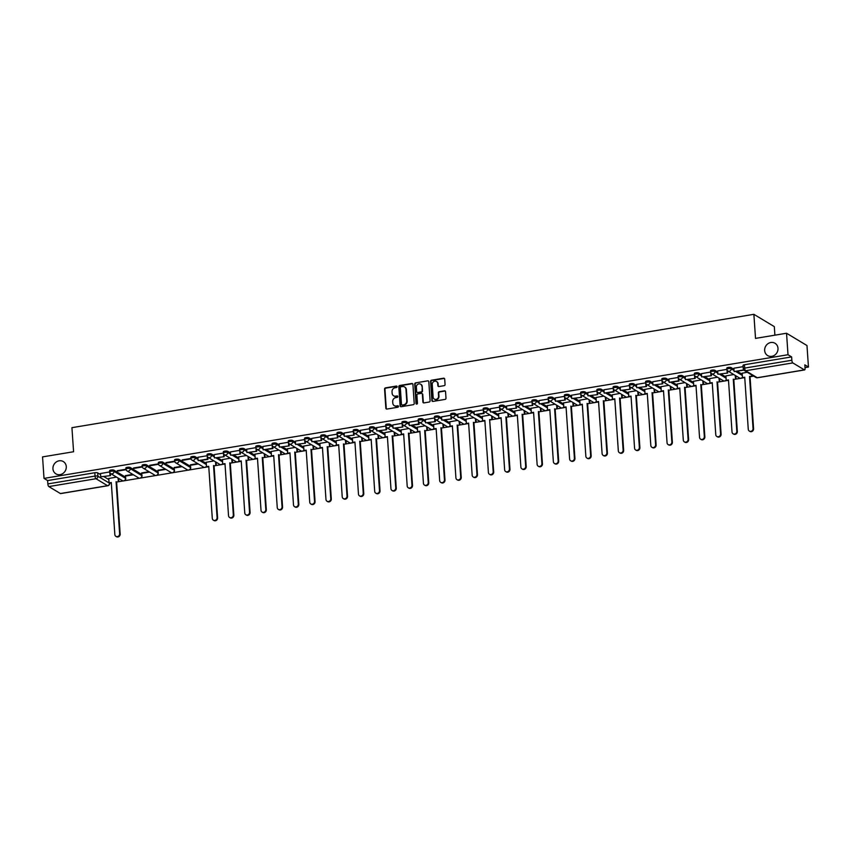 <?xml version="1.0" encoding="UTF-8"?>
<svg xmlns="http://www.w3.org/2000/svg" width="851" height="851" viewBox="0 0 851 851"><rect width="100%" height="100%" fill="white"/><g stroke="black" fill="none" stroke-linecap="round" stroke-linejoin="round"><path stroke-width="1.28" d="M397.13 386.684A0.766 0.702 -58.9 0 0 396.364 386.067L385.503 387.865A1.096 1 -58.9 0 0 384.556 389.098L385.854 408.172A1.096 1 -58.9 0 0 386.95 409.065L397.811 407.257A0.766 0.702 -58.9 0 0 398.151 405.863A0.766 0.702 -58.9 0 0 397.704 405.778L396.3 406.012A3.521 3.181 -58.9 0 1 392.8 403.161L392.694 401.576A3.521 3.181 -58.9 0 1 395.736 397.64L397.14 397.406A0.766 0.702 -58.9 0 0 397.481 396.002A0.766 0.702 -58.9 0 0 397.034 395.917L395.63 396.151A3.521 3.181 -58.9 0 1 392.13 393.3L392.024 391.715A3.521 3.181 -58.9 0 1 395.055 387.779L396.46 387.545A0.766 0.702 -58.9 0 0 397.13 386.684M396.991 386.311A0.766 0.702 -58.9 0 0 396.768 386.311L385.918 388.109A1.096 1 -58.9 0 0 384.96 389.343L386.269 408.416A1.096 1 -58.9 0 0 386.535 409.044M398.332 406.023A0.766 0.702 -58.9 0 0 398.119 406.023L396.3 406.012M397.662 396.162A0.766 0.702 -58.9 0 0 397.449 396.162L395.63 396.151M764.666 350.527A7.17 6.489 -58.9 0 0 767.623 355.558A7.17 6.489 -58.9 0 0 774.687 355.133A7.17 6.489 -58.9 0 0 777.995 348.314A7.17 6.489 -58.9 0 0 775.027 343.272A7.17 6.489 -58.9 0 0 767.964 343.698A7.17 6.489 -58.9 0 0 764.666 350.527M52.943 468.827A7.17 6.489 -58.9 0 0 55.911 473.858A7.17 6.489 -58.9 0 0 62.963 473.433A7.17 6.489 -58.9 0 0 66.272 466.603A7.17 6.489 -58.9 0 0 63.314 461.572A7.17 6.489 -58.9 0 0 56.251 461.997A7.17 6.489 -58.9 0 0 52.943 468.827M444.116 385.684A1.096 1 -58.9 0 0 445.062 384.45L444.701 379.099A1.096 1 -58.9 0 0 443.605 378.206L431.542 380.216A1.096 1 -58.9 0 0 430.595 381.439L431.893 400.523A1.096 1 -58.9 0 0 432.989 401.417L445.052 399.406A1.096 1 -58.9 0 0 445.998 398.183L445.552 391.715A1.096 1 -58.9 0 0 444.467 390.822L439.297 391.683A1.096 1 -58.9 0 0 438.35 392.907L438.573 396.119A2.947 2.659 -58.9 0 1 434.318 399.087A2.947 2.659 -58.9 0 1 433.106 397.023L432.244 384.471A2.947 2.659 -58.9 0 1 436.499 381.493A2.947 2.659 -58.9 0 1 437.712 383.556L437.861 385.652A1.096 1 -58.9 0 0 438.946 386.545L444.116 385.684M44.018 478.39L42.55 456.902L73.58 451.743L71.931 427.67L753.88 314.317L755.518 338.39L786.547 333.241L788.005 354.729L44.018 478.39L47.635 480.57L47.858 483.911L95.025 476.071A2.245 0.585 -3.9 0 1 97.929 476.22L109.492 483.187A2.245 0.585 -3.9 0 1 109.651 483.389L111.321 482.911L109.056 482.879L108.747 478.39M412.916 384.386A1.096 1 -58.9 0 0 411.82 383.493L399.757 385.492A1.096 1 -58.9 0 0 398.811 386.726L400.108 405.81A1.096 1 -58.9 0 0 401.204 406.693L413.267 404.693A1.096 1 -58.9 0 0 414.214 403.459L412.916 384.386M415.65 382.854L427.713 380.854A1.096 1 -58.9 0 1 428.808 381.737L430.106 400.821A1.096 1 -58.9 0 1 429.159 402.044L424 402.906A1.096 1 -58.9 0 1 422.904 402.012L422.373 394.279A1.096 1 -58.9 0 0 421.277 393.385L417.852 393.96A1.096 1 -58.9 0 0 416.905 395.194L417.458 403.246A0.766 0.702 -58.9 0 1 416.341 404.023A0.766 0.702 -58.9 0 1 416.022 403.48L414.703 384.088A1.096 1 -58.9 0 1 415.65 382.854L427.713 380.854M786.547 333.241L806.982 345.549L808.45 367.036L805.025 367.611M118.619 478.358L118.853 481.666L116.608 482.028L123.342 480.911M124.384 480.741L139.585 478.219M140.628 478.039L155.829 475.518M156.871 475.347L172.062 472.816M173.115 472.645L188.305 470.114M189.347 469.943L204.548 467.412M205.591 467.242L208.772 466.72L206.506 466.688L206.197 462.189M216.069 462.157L216.303 465.465L214.058 465.837L220.792 464.72M221.834 464.54L225.004 464.018L222.739 463.986L222.441 459.497M232.312 459.455L232.536 462.763L230.302 463.135L237.035 462.019M238.078 461.848L241.248 461.316L238.982 461.285L238.684 456.796M248.556 456.753L248.779 460.061L246.545 460.434L253.279 459.317M254.321 459.146L257.491 458.615L255.226 458.583L254.917 454.094M264.799 454.062L265.023 457.359L262.789 457.732L269.512 456.615M270.565 456.444L273.735 455.913L271.469 455.881L271.161 451.392M281.043 451.36L281.266 454.668L279.032 455.04L285.755 453.923M286.798 453.743L289.978 453.221L287.712 453.189L287.404 448.7M297.286 448.658L297.51 451.966L295.265 452.338L301.999 451.221M303.041 451.041L306.222 450.519L303.956 450.487L303.647 445.998M313.519 445.956L313.753 449.264L311.509 449.636L318.242 448.52M319.285 448.349L322.455 447.817L320.189 447.786L319.891 443.297M329.762 443.265L329.986 446.562L327.752 446.935L334.486 445.818M335.528 445.647L338.698 445.116L336.432 445.084L336.134 440.595M346.006 440.563L346.229 443.871L343.995 444.243L350.729 443.116M351.771 442.945L354.941 442.424L352.676 442.382L352.367 437.893M362.249 437.861L362.473 441.169L360.239 441.541L366.962 440.424M368.015 440.244L371.185 439.722L368.919 439.69L368.611 435.201M378.493 435.159L378.716 438.467L376.482 438.839L383.205 437.722M384.248 437.552L387.428 437.02L385.163 436.988L384.854 432.499M394.736 432.457L394.96 435.765L392.715 436.137L399.449 435.021M400.491 434.85L403.672 434.318L401.406 434.287L401.098 429.798M410.969 429.766L411.203 433.063L408.959 433.436L415.692 432.319M416.735 432.148L419.905 431.617L417.639 431.585L417.341 427.096M427.213 427.064L427.436 430.372L425.202 430.744L431.936 429.627M432.978 429.447L436.148 428.925L433.882 428.893L433.584 424.404M443.456 424.362L443.679 427.67L441.446 428.042L448.179 426.925M449.222 426.745L452.392 426.223L450.126 426.191L449.817 421.702M459.7 421.66L459.923 424.968L457.689 425.34L464.412 424.224M465.465 424.053L468.635 423.521L466.369 423.49L466.061 419M475.943 418.969L476.166 422.266L473.933 422.639L480.655 421.522M481.698 421.351L484.879 420.82L482.613 420.788L482.304 416.299M490.165 419.947L496.899 418.82M497.941 418.649L501.122 418.118L498.856 418.086L498.548 413.597M508.419 413.565L508.653 416.873L506.409 417.245L513.142 416.128M514.185 415.948L517.355 415.426L515.089 415.394L514.791 410.905M524.663 410.863L524.886 414.171L522.652 414.543L529.386 413.426M530.428 413.246L533.598 412.724L531.332 412.692L531.035 408.203M540.906 408.161L541.13 411.469L538.896 411.841L545.629 410.725M546.672 410.554L549.842 410.022L547.576 409.991L547.267 405.501M557.15 405.47L557.373 408.767L555.139 409.14L561.862 408.023M562.915 407.852L566.085 407.321L563.819 407.289L563.511 402.8M573.393 402.768L573.617 406.076L571.383 406.448L578.106 405.321M579.148 405.15L582.329 404.629L580.063 404.597L579.754 400.098M589.637 400.066L589.86 403.374L587.615 403.746L594.349 402.629M595.392 402.449L598.572 401.927L596.306 401.895L595.998 397.406M605.869 397.364L606.103 400.672L603.859 401.044L610.592 399.927M611.635 399.757L614.805 399.225L612.539 399.193L612.241 394.704M622.113 394.662L622.336 397.97L620.102 398.342L626.836 397.226M627.878 397.055L631.048 396.523L628.783 396.492L628.485 392.003M638.356 391.971L638.58 395.268L636.346 395.641L643.079 394.524M644.122 394.353L647.292 393.822L645.026 393.79L644.718 389.301M654.6 389.269L654.823 392.577L652.589 392.949L659.312 391.832M660.365 391.651L663.535 391.13L661.27 391.098L660.961 386.609M670.843 386.567L671.067 389.875L668.833 390.247L675.556 389.13M676.598 388.95L679.779 388.428L677.513 388.396L677.205 383.907M687.087 383.865L687.31 387.173L685.066 387.545L691.799 386.428M692.842 386.258L696.022 385.726L693.756 385.694L693.448 381.205M703.32 381.174L703.554 384.471L701.309 384.843L708.043 383.727M709.085 383.556L712.255 383.024L709.989 382.993L709.691 378.504M719.563 378.472L719.786 381.78L717.553 382.152L724.286 381.025M725.329 380.854L728.499 380.333L726.233 380.291L725.935 375.802M735.807 375.77L736.03 379.078L733.796 379.45L740.53 378.333M741.572 378.152L744.742 377.631L742.476 377.599L742.168 373.11M752.199 375.227L752.273 376.376L749.508 376.429L753.709 376.142M774.899 335.177L774.314 326.635L753.88 314.317M788.005 354.729L791.632 356.909L791.856 360.25A2.245 0.755 80.6 0 0 792.824 362.909L804.386 369.877A2.245 0.755 80.6 0 0 804.61 369.93A2.245 0.755 80.6 0 0 805.057 368.206L804.833 364.856L808.45 367.036M47.635 480.57L94.801 472.73A2.245 0.585 -3.9 0 1 97.695 472.879L100.567 474.603M104.024 476.688L108.822 479.581M60.804 493.474A2.245 0.755 -99.4 0 1 60.612 493.591A2.245 0.755 -99.4 0 1 60.4 493.537L48.826 486.57A2.245 0.755 -99.4 0 1 47.858 483.911M125.948 469.252L117.268 470.688M132.777 474.401L125.437 475.613M142.191 466.55L133.501 467.997M149.021 471.699L141.681 472.922M158.435 463.848L149.744 465.295M165.264 468.997L157.924 470.22M174.678 461.146L165.988 462.593M181.497 466.295L174.168 467.518M190.911 458.444L182.231 459.891M197.74 463.604L190.401 464.816M207.155 455.753L197.889 457.285L198.166 460.625L207.431 459.093L207.24 456.147M213.984 460.902L206.208 462.295M223.398 453.051L214.186 454.625M230.227 458.2L222.441 459.593M239.642 450.349L230.43 451.924M246.471 455.498L238.684 456.902M255.885 447.647L246.673 449.222M262.714 452.796L254.928 454.2M272.129 444.956L262.853 446.488L263.14 449.828L272.405 448.286L272.203 445.339M278.947 450.105L271.171 451.498M288.361 442.254L279.149 443.828M295.191 447.403L287.415 448.796M304.605 439.552L295.393 441.126M311.434 444.701L303.658 446.105M320.848 436.85L311.636 438.425M327.678 441.999L319.891 443.403M337.092 434.148L327.88 435.723M343.921 439.307L336.134 440.701M353.335 431.457L344.123 433.031M360.164 436.606L352.378 437.999M369.579 428.755L360.367 430.329M376.397 433.904L368.621 435.297M385.811 426.053L376.599 427.627M392.641 431.202L384.865 432.606M402.055 423.351L392.843 424.926M408.884 428.5L401.108 429.904M418.298 420.649L409.033 422.192L409.31 425.532L418.575 423.989L418.373 421.043M425.128 425.808L417.341 427.202M434.542 417.958L425.33 419.532M441.371 423.107L433.584 424.5M450.785 415.256L441.573 416.83M457.615 420.405L449.828 421.809M467.029 412.554L457.817 414.129M473.847 417.703L466.071 419.107M483.262 409.852L473.996 411.395L474.284 414.735L483.549 413.192L483.347 410.246M490.091 415.001L482.315 416.405M499.505 407.161L490.293 408.725M506.334 412.31L498.558 413.703M515.749 404.459L506.536 406.033M522.578 409.608L514.791 411.001M531.992 401.757L522.78 403.331M538.821 406.906L531.035 408.31M548.235 399.055L538.97 400.598L539.247 403.938L548.512 402.395L548.31 399.449M555.065 404.204L547.278 405.608M564.479 396.353L555.267 397.928M571.298 401.512L563.522 402.906M580.712 393.662L571.5 395.236M587.541 398.811L579.765 400.204M596.955 390.96L587.743 392.534M603.784 396.109L596.008 397.502M613.199 388.258L603.933 389.801L604.21 393.141L613.475 391.598L613.273 388.652M620.028 393.407L612.241 394.811M629.442 385.556L620.23 387.131M636.271 390.705L628.485 392.109M645.686 382.865L636.474 384.429M652.515 388.013L644.728 389.407M661.929 380.163L652.717 381.737M668.748 385.312L660.972 386.705M678.162 377.461L668.897 379.003L669.184 382.344L678.449 380.801L678.247 377.855M684.991 382.61L677.215 384.014M694.405 374.759L685.193 376.333M701.235 379.908L693.459 381.312M710.649 372.057L701.437 373.632M717.478 377.216L709.691 378.61M726.892 369.366L717.68 370.94M733.722 374.514L725.935 375.908M743.136 366.664L733.87 368.206L734.147 371.536L743.412 370.004L743.359 369.217M747.263 372.259L742.178 373.206M727.041 369.472A2.245 0.585 -3.9 0 1 726.882 369.281L726.807 368.089A2.245 0.585 176.1 0 1 728.605 367.387A2.245 0.585 176.1 0 1 731.126 367.589L733.998 369.323M737.445 371.398L742.253 374.291M710.798 372.174A2.245 0.585 -3.9 0 1 710.638 371.972L710.564 370.791A2.245 0.585 176.1 0 1 712.361 370.089A2.245 0.585 176.1 0 1 714.883 370.291L717.755 372.025M721.201 374.1L726.009 376.993M694.554 374.865A2.245 0.585 -3.9 0 1 694.405 374.674L694.32 373.483A2.245 0.585 176.1 0 1 696.118 372.791A2.245 0.585 176.1 0 1 698.639 372.993L701.511 374.717M704.968 376.802L709.766 379.695M678.311 377.567A2.245 0.585 -3.9 0 1 678.162 377.376L678.077 376.185A2.245 0.585 176.1 0 1 679.875 375.493A2.245 0.585 176.1 0 1 682.396 375.685L685.268 377.418M688.725 379.503L693.522 382.397M662.067 380.269A2.245 0.585 -3.9 0 1 661.918 380.078L661.833 378.886A2.245 0.585 176.1 0 1 663.642 378.184A2.245 0.585 176.1 0 1 666.152 378.387L669.024 380.12M672.481 382.195L677.29 385.099M645.835 382.971A2.245 0.585 -3.9 0 1 645.675 382.78L645.59 381.588A2.245 0.585 176.1 0 1 647.398 380.886A2.245 0.585 176.1 0 1 649.909 381.088L652.781 382.822M656.238 384.897L661.046 387.79M629.591 385.663A2.245 0.585 -3.9 0 1 629.432 385.471L629.357 384.29A2.245 0.585 176.1 0 1 631.155 383.588A2.245 0.585 176.1 0 1 633.676 383.79L636.548 385.514M639.995 387.599L644.803 390.492M613.348 388.364A2.245 0.585 -3.9 0 1 613.188 388.173L613.114 386.982A2.245 0.585 176.1 0 1 614.911 386.29A2.245 0.585 176.1 0 1 617.432 386.492L620.305 388.216M623.751 390.301L628.559 393.194M597.104 391.066A2.245 0.585 -3.9 0 1 596.955 390.875L596.87 389.684A2.245 0.585 176.1 0 1 598.668 388.992A2.245 0.585 176.1 0 1 601.189 389.184L604.061 390.917M607.518 393.002L612.316 395.896M580.861 393.768A2.245 0.585 -3.9 0 1 580.712 393.577L580.627 392.385A2.245 0.585 176.1 0 1 582.424 391.683A2.245 0.585 176.1 0 1 584.945 391.885L587.818 393.619M591.275 395.694L596.072 398.587M564.617 396.47A2.245 0.585 -3.9 0 1 564.468 396.268L564.383 395.087A2.245 0.585 176.1 0 1 566.192 394.385A2.245 0.585 176.1 0 1 568.702 394.587L571.574 396.321M575.031 398.396L579.839 401.289M548.384 399.162A2.245 0.585 -3.9 0 1 548.225 398.97L548.14 397.789A2.245 0.585 176.1 0 1 549.948 397.087A2.245 0.585 176.1 0 1 552.459 397.289L555.331 399.013M558.788 401.098L563.596 403.991M532.141 401.863A2.245 0.585 -3.9 0 1 531.981 401.672L531.907 400.481A2.245 0.585 176.1 0 1 533.705 399.789A2.245 0.585 176.1 0 1 536.226 399.981L539.098 401.715M542.544 403.8L547.353 406.693M515.897 404.565A2.245 0.585 -3.9 0 1 515.738 404.374L515.663 403.183A2.245 0.585 176.1 0 1 517.461 402.48A2.245 0.585 176.1 0 1 519.982 402.683L522.854 404.416M526.301 406.491L531.109 409.395M499.654 407.267A2.245 0.585 -3.9 0 1 499.505 407.076L499.42 405.884A2.245 0.585 176.1 0 1 501.218 405.182A2.245 0.585 176.1 0 1 503.739 405.384L506.611 407.118M510.068 409.193L514.866 412.086M483.411 409.969A2.245 0.585 -3.9 0 1 483.262 409.767L483.177 408.586A2.245 0.585 176.1 0 1 484.974 407.884A2.245 0.585 176.1 0 1 487.495 408.086L490.367 409.81M493.825 411.895L498.622 414.788M467.167 412.661A2.245 0.585 -3.9 0 1 467.018 412.469L466.933 411.278A2.245 0.585 176.1 0 1 468.741 410.586A2.245 0.585 176.1 0 1 471.252 410.788L474.124 412.512M477.581 414.597L482.389 417.49M450.934 415.362A2.245 0.585 -3.9 0 1 450.775 415.171L450.69 413.98A2.245 0.585 176.1 0 1 452.498 413.288A2.245 0.585 176.1 0 1 455.008 413.48L457.881 415.214M461.338 417.298L466.146 420.192M434.691 418.064A2.245 0.585 -3.9 0 1 434.531 417.873L434.457 416.682A2.245 0.585 176.1 0 1 436.255 415.979A2.245 0.585 176.1 0 1 438.776 416.182L441.648 417.915M445.094 419.99L449.902 422.894M418.447 420.766A2.245 0.585 -3.9 0 1 418.288 420.564L418.213 419.383A2.245 0.585 176.1 0 1 420.011 418.681A2.245 0.585 176.1 0 1 422.532 418.883L425.404 420.617M428.851 422.692L433.659 425.585M402.204 423.458A2.245 0.585 -3.9 0 1 402.055 423.266L401.97 422.085A2.245 0.585 176.1 0 1 403.768 421.383A2.245 0.585 176.1 0 1 406.289 421.585L409.161 423.309M412.618 425.394L417.415 428.287M385.96 426.16A2.245 0.585 -3.9 0 1 385.811 425.968L385.726 424.777A2.245 0.585 176.1 0 1 387.524 424.085A2.245 0.585 176.1 0 1 390.045 424.277L392.917 426.011M396.375 428.096L401.172 430.989M369.717 428.861A2.245 0.585 -3.9 0 1 369.568 428.67L369.483 427.479A2.245 0.585 176.1 0 1 371.291 426.776A2.245 0.585 176.1 0 1 373.802 426.979L376.674 428.713M380.131 430.797L384.939 433.691M353.484 431.563A2.245 0.585 -3.9 0 1 353.325 431.372L353.239 430.18A2.245 0.585 176.1 0 1 355.048 429.478A2.245 0.585 176.1 0 1 357.558 429.681L360.43 431.414M363.888 433.489L368.696 436.382M337.241 434.265A2.245 0.585 -3.9 0 1 337.081 434.063L337.007 432.882A2.245 0.585 176.1 0 1 338.804 432.18A2.245 0.585 176.1 0 1 341.325 432.382L344.198 434.116M347.644 436.191L352.452 439.084M320.997 436.957A2.245 0.585 -3.9 0 1 320.838 436.765L320.763 435.574A2.245 0.585 176.1 0 1 322.561 434.882A2.245 0.585 176.1 0 1 325.082 435.084L327.954 436.808M331.401 438.893L336.209 441.786M304.754 439.659A2.245 0.585 -3.9 0 1 304.605 439.467L304.52 438.276A2.245 0.585 176.1 0 1 306.317 437.584A2.245 0.585 176.1 0 1 308.839 437.776L311.711 439.51M315.168 441.595L319.965 444.488M288.51 442.36A2.245 0.585 -3.9 0 1 288.361 442.169L288.276 440.978A2.245 0.585 176.1 0 1 290.074 440.275A2.245 0.585 176.1 0 1 292.595 440.478L295.467 442.212M298.924 444.286L303.722 447.19M272.267 445.062A2.245 0.585 -3.9 0 1 272.118 444.871L272.033 443.679A2.245 0.585 176.1 0 1 273.841 442.977A2.245 0.585 176.1 0 1 276.352 443.18L279.224 444.913M282.681 446.988L287.489 449.881M256.034 447.754A2.245 0.585 -3.9 0 1 255.874 447.562L255.789 446.381A2.245 0.585 176.1 0 1 257.598 445.679A2.245 0.585 176.1 0 1 260.108 445.881L262.98 447.605M266.437 449.69L271.246 452.583M239.791 450.456A2.245 0.585 -3.9 0 1 239.631 450.264L239.556 449.073A2.245 0.585 176.1 0 1 241.354 448.381A2.245 0.585 176.1 0 1 243.875 448.583L246.747 450.307M250.194 452.392L255.002 455.285M223.547 453.157A2.245 0.585 -3.9 0 1 223.387 452.966L223.313 451.775A2.245 0.585 176.1 0 1 225.111 451.083A2.245 0.585 176.1 0 1 227.632 451.275L230.504 453.009M233.951 455.094L238.759 457.987M207.304 455.859A2.245 0.585 -3.9 0 1 207.155 455.668L207.07 454.477A2.245 0.585 176.1 0 1 208.867 453.774A2.245 0.585 176.1 0 1 211.388 453.977L214.261 455.71M217.718 457.785L222.515 460.678M191.06 458.561A2.245 0.585 -3.9 0 1 190.911 458.359L190.826 457.178A2.245 0.585 176.1 0 1 192.624 456.476A2.245 0.585 176.1 0 1 195.145 456.679L198.017 458.412M201.474 460.487L206.272 463.38M174.817 461.253A2.245 0.585 -3.9 0 1 174.668 461.061L174.583 459.88A2.245 0.585 176.1 0 1 176.391 459.178A2.245 0.585 176.1 0 1 178.901 459.38L190.475 466.348L190.56 467.539A2.245 0.585 -3.9 0 1 190.709 467.731L190.624 466.539A2.245 0.585 176.1 0 0 190.475 466.348M158.584 463.955A2.245 0.585 -3.9 0 1 158.424 463.763L158.339 462.572A2.245 0.585 176.1 0 1 160.148 461.88A2.245 0.585 176.1 0 1 162.658 462.072L174.232 469.05L174.317 470.231A2.245 0.585 -3.9 0 1 174.466 470.433L174.391 469.241A2.245 0.585 176.1 0 0 174.232 469.05M142.34 466.656A2.245 0.585 -3.9 0 1 142.181 466.465L142.106 465.274A2.245 0.585 176.1 0 1 143.904 464.572A2.245 0.585 176.1 0 1 146.425 464.774L157.988 471.741L158.073 472.933A2.245 0.585 -3.9 0 1 158.222 473.124L158.148 471.943A2.245 0.585 176.1 0 0 157.988 471.741M126.097 469.358A2.245 0.585 -3.9 0 1 125.937 469.167L125.863 467.976A2.245 0.585 176.1 0 1 127.661 467.273A2.245 0.585 176.1 0 1 130.182 467.476L141.745 474.443L141.83 475.635A2.245 0.585 -3.9 0 1 141.989 475.826L141.904 474.635A2.245 0.585 176.1 0 0 141.745 474.443M109.853 472.06A2.245 0.585 -3.9 0 1 109.705 471.858L109.619 470.677A2.245 0.585 176.1 0 1 111.417 469.975A2.245 0.585 176.1 0 1 113.938 470.178L125.512 477.145L125.586 478.336A2.245 0.585 -3.9 0 1 125.746 478.528L125.661 477.337A2.245 0.585 176.1 0 0 125.512 477.145M109.705 471.943L100.492 473.518M116.534 477.092L108.758 478.496M125.469 476.081L133.394 474.762M141.713 473.379L149.627 472.071M157.956 470.688L165.871 469.369M174.2 467.986L182.114 466.667M190.433 465.284L198.357 463.965M791.632 356.909L744.465 364.749A2.245 0.585 176.1 0 0 743.04 365.387L743.274 368.738A2.245 0.585 -3.9 0 1 744.689 368.089L791.856 360.25M117.3 471.156L126.044 469.699M133.533 468.454L142.287 467.008M149.776 465.763L158.531 464.306M166.019 463.061L174.774 461.604M182.263 460.359L191.018 458.902M393.79 395.896A3.521 3.181 -58.9 0 0 396.034 396.396M394.46 405.746A3.521 3.181 -58.9 0 0 396.715 406.257M412.65 383.758A1.096 1 -58.9 0 0 412.224 383.737L400.172 385.748A1.096 1 -58.9 0 0 399.225 386.971L400.523 406.055A1.096 1 -58.9 0 0 400.789 406.672M400.991 386.79A0.766 0.702 -58.9 0 0 400.321 387.652L401.459 404.406A0.766 0.702 -58.9 0 0 402.225 405.023L403.714 404.778A3.521 3.181 -58.9 0 0 406.746 400.842L405.97 389.396A3.521 3.181 -58.9 0 0 402.47 386.545L400.991 386.79M402.012 405.023A0.766 0.702 -58.9 0 0 402.64 405.267L402.225 405.023M404.714 387.056A3.521 3.181 -58.9 0 1 406.374 389.641L407.161 401.087A3.521 3.181 -58.9 0 1 404.119 405.023L402.64 405.267M422.107 393.662A1.096 1 -58.9 0 1 422.787 394.524L423.309 402.268A1.096 1 -58.9 0 0 423.575 402.885M416.065 383.099A1.096 1 -58.9 0 0 415.107 384.333L416.437 403.725A0.766 0.702 -58.9 0 0 416.575 404.108M421.83 386.248A2.947 2.659 -58.9 0 0 417.713 384.365A2.947 2.659 -58.9 0 0 416.362 387.162L416.66 391.588A1.096 1 -58.9 0 0 417.756 392.471L421.181 391.907A1.096 1 -58.9 0 0 422.128 390.673L422.234 386.503A2.947 2.659 -58.9 0 0 420.809 384.322M417.341 392.449A1.096 1 -58.9 0 0 418.16 392.726L417.756 392.471M422.234 386.503L422.532 390.917A1.096 1 -58.9 0 1 421.585 392.151L418.16 392.726M436.701 381.62A2.947 2.659 -58.9 0 1 438.127 383.801L438.265 385.897A1.096 1 -58.9 0 0 438.531 386.514M434.531 399.204A2.947 2.659 -58.9 0 0 438.978 396.364L438.573 396.119M445.286 391.088A1.096 1 -58.9 0 0 444.871 391.066L439.712 391.928A1.096 1 -58.9 0 0 438.765 393.162L438.978 396.364M444.435 378.482A1.096 1 -58.9 0 0 444.009 378.461L431.957 380.461A1.096 1 -58.9 0 0 431 381.695L432.308 400.768A1.096 1 -58.9 0 0 432.574 401.395M109.056 482.879L111.29 482.506L114.842 534.556A2.574 2.33 -58.9 0 0 118.438 536.204A2.574 2.33 -58.9 0 0 119.629 533.758L120.161 534.077A2.574 2.33 121.1 0 1 116.438 536.683L115.906 536.364M118.853 481.666L116.608 482.028L120.161 534.077M110.364 473.305L110.513 475.603L100.716 476.826L100.492 473.475M109.981 475.284L109.79 472.337M110.513 475.603L100.716 476.826M116.076 481.709L119.629 533.758M118.321 481.336L118.098 478.039M206.506 466.688L208.74 466.316L212.293 518.355A2.574 2.33 -58.9 0 0 215.888 520.014A2.574 2.33 -58.9 0 0 217.079 517.557L217.611 517.876A2.574 2.33 121.1 0 1 213.888 520.482L213.356 520.163M216.303 465.465L214.058 465.837L217.611 517.876M207.814 457.104L207.963 459.412L198.166 460.625M207.963 459.412L207.431 459.093M213.527 465.518L217.079 517.557M215.771 465.146L215.548 461.838M222.739 463.986L224.983 463.614L228.525 515.653A2.574 2.33 -58.9 0 0 232.132 517.312A2.574 2.33 -58.9 0 0 233.323 514.866L233.855 515.185A2.574 2.33 121.1 0 1 230.121 517.791L229.589 517.472M232.536 462.763L230.302 463.135L233.855 515.185M224.047 454.402L224.207 456.71L214.409 457.934L214.186 454.583M223.675 456.391L223.473 453.445M224.207 456.71L214.409 457.934M229.77 462.816L233.323 514.866M232.015 462.444L231.78 459.136M238.982 461.285L241.227 460.912L244.769 512.962A2.574 2.33 -58.9 0 0 248.375 514.61A2.574 2.33 -58.9 0 0 249.556 512.164L250.088 512.483A2.574 2.33 121.1 0 1 246.364 515.089L245.833 514.77M248.779 460.061L246.545 460.434L250.088 512.483M240.29 451.711L240.45 454.009L230.653 455.232L230.43 451.881M239.918 453.689L239.716 450.743M240.45 454.009L230.653 455.232M246.013 460.114L249.556 512.164M248.247 459.742L248.024 456.434M255.226 458.583L257.47 458.21L261.012 510.26A2.574 2.33 -58.9 0 0 264.618 511.908A2.574 2.33 -58.9 0 0 265.799 509.462L266.331 509.781A2.574 2.33 121.1 0 1 262.608 512.387L262.076 512.068M265.023 457.359L262.789 457.732L266.331 509.781M256.534 449.009L256.694 451.307L246.896 452.53L246.662 449.179M256.162 450.987L255.96 448.041M256.694 451.307L246.896 452.53M262.257 457.412L265.799 509.462M264.491 457.04L264.267 453.743M271.469 455.881L273.703 455.508L277.256 507.558A2.574 2.33 -58.9 0 0 280.862 509.217A2.574 2.33 -58.9 0 0 282.043 506.76L282.575 507.079A2.574 2.33 121.1 0 1 278.851 509.685L278.32 509.366M281.266 454.668L279.032 455.04L282.575 507.079M272.777 446.307L272.937 448.605L263.14 449.828M272.937 448.605L272.405 448.286M278.5 454.721L282.043 506.76M280.734 454.349L280.511 451.041M287.712 453.189L289.946 452.817L293.499 504.856A2.574 2.33 -58.9 0 0 297.095 506.515A2.574 2.33 -58.9 0 0 298.286 504.058L298.818 504.377A2.574 2.33 121.1 0 1 295.095 506.983L294.563 506.664M297.51 451.966L295.265 452.338L298.818 504.377M289.021 443.605L289.18 445.913L279.383 447.126L279.149 443.786M288.649 445.594L288.446 442.648M289.18 445.913L279.383 447.126M294.733 452.019L298.286 504.058M296.978 451.647L296.754 448.339M303.956 450.487L306.19 450.115L309.743 502.154A2.574 2.33 -58.9 0 0 313.338 503.813A2.574 2.33 -58.9 0 0 314.53 501.367L315.061 501.686A2.574 2.33 121.1 0 1 311.338 504.292L310.806 503.973M313.753 449.264L311.509 449.636L315.061 501.686M305.264 440.903L305.413 443.211L295.616 444.435L295.393 441.084M304.881 442.892L304.69 439.946M305.413 443.211L295.616 444.435M310.977 449.317L314.53 501.367M313.221 448.945L312.998 445.637M320.189 447.786L322.433 447.413L325.976 499.463A2.574 2.33 -58.9 0 0 329.582 501.111A2.574 2.33 -58.9 0 0 330.773 498.665L331.305 498.984A2.574 2.33 121.1 0 1 327.571 501.59L327.039 501.271M329.986 446.562L327.752 446.935L331.305 498.984M321.497 438.212L321.657 440.51L311.86 441.733L311.636 438.382M321.125 440.19L320.923 437.244M321.657 440.51L311.86 441.733M327.22 446.615L330.773 498.665M329.465 446.243L329.231 442.935M336.432 445.084L338.677 444.711L342.219 496.761A2.574 2.33 -58.9 0 0 345.825 498.42A2.574 2.33 -58.9 0 0 347.006 495.963L347.538 496.282A2.574 2.33 121.1 0 1 343.815 498.888L343.283 498.569M346.229 443.871L343.995 444.243L347.538 496.282M337.741 435.51L337.9 437.808L328.103 439.031L327.88 435.68M337.368 437.488L337.166 434.542M337.9 437.808L328.103 439.031M343.464 443.914L347.006 495.963M345.697 443.541L345.474 440.244M352.676 442.382L354.92 442.009L358.462 494.059A2.574 2.33 -58.9 0 0 362.069 495.718A2.574 2.33 -58.9 0 0 363.249 493.261L363.781 493.58A2.574 2.33 121.1 0 1 360.058 496.186L359.526 495.867M362.473 441.169L360.239 441.541L363.781 493.58M353.984 432.808L354.144 435.116L344.347 436.329L344.112 432.989M353.612 434.787L353.41 431.851M354.144 435.116L344.347 436.329M359.707 441.222L363.249 493.261M361.941 440.85L361.718 437.542M368.919 439.69L371.153 439.318L374.706 491.357A2.574 2.33 -58.9 0 0 378.312 493.016A2.574 2.33 -58.9 0 0 379.493 490.559L380.025 490.889A2.574 2.33 121.1 0 1 376.302 493.495L375.77 493.165M378.716 438.467L376.482 438.839L380.025 490.889M370.228 430.106L370.387 432.414L360.59 433.627L360.356 430.287M369.855 432.095L369.653 429.149M370.387 432.414L360.59 433.627M375.951 438.52L379.493 490.559M378.184 438.148L377.961 434.84M385.163 436.988L387.396 436.616L390.949 488.665A2.574 2.33 -58.9 0 0 394.545 490.314A2.574 2.33 -58.9 0 0 395.736 487.868L396.268 488.187A2.574 2.33 121.1 0 1 392.545 490.793L392.013 490.474M394.96 435.765L392.715 436.137L396.268 488.187M386.471 427.415L386.631 429.712L376.833 430.936L376.599 427.585M386.099 429.393L385.897 426.447M386.631 429.712L376.833 430.936M392.183 435.818L395.736 487.868M394.428 435.446L394.204 432.138M401.406 434.287L403.64 433.914L407.193 485.964A2.574 2.33 -58.9 0 0 410.788 487.612A2.574 2.33 -58.9 0 0 411.98 485.166L412.512 485.485A2.574 2.33 121.1 0 1 408.788 488.091L408.257 487.772M411.203 433.063L408.959 433.436L412.512 485.485M402.714 424.713L402.863 427.011L393.066 428.234L392.843 424.883M402.332 426.691L402.14 423.745M402.863 427.011L393.066 428.234M408.427 433.116L411.98 485.166M410.671 432.744L410.448 429.447M417.639 431.585L419.883 431.212L423.426 483.262A2.574 2.33 -58.9 0 0 427.032 484.921A2.574 2.33 -58.9 0 0 428.223 482.464L428.755 482.783A2.574 2.33 121.1 0 1 425.021 485.389L424.489 485.07M427.436 430.372L425.202 430.744L428.755 482.783M418.947 422.011L419.107 424.309L409.31 425.532M419.107 424.309L418.575 423.989M424.67 430.425L428.223 482.464M426.915 430.053L426.681 426.745M433.882 428.893L436.127 428.521L439.669 480.56A2.574 2.33 -58.9 0 0 443.275 482.219A2.574 2.33 -58.9 0 0 444.456 479.762L444.988 480.081A2.574 2.33 121.1 0 1 441.265 482.687L440.733 482.368M443.679 427.67L441.446 428.042L444.988 480.081M435.191 419.309L435.35 421.617L425.553 422.83L425.33 419.49M434.818 421.298L434.616 418.352M435.35 421.617L425.553 422.83M440.914 427.723L444.456 479.762M443.148 427.351L442.924 424.043M450.126 426.191L452.37 425.819L455.913 477.858A2.574 2.33 -58.9 0 0 459.519 479.517A2.574 2.33 -58.9 0 0 460.699 477.071L461.231 477.39A2.574 2.33 121.1 0 1 457.508 479.996L456.976 479.677M459.923 424.968L457.689 425.34L461.231 477.39M451.434 416.607L451.594 418.915L441.797 420.139L441.563 416.788M451.062 418.596L450.86 415.65M451.594 418.915L441.797 420.139M457.157 425.021L460.699 477.071M459.391 424.649L459.168 421.341M466.369 423.49L468.603 423.117L472.156 475.166A2.574 2.33 -58.9 0 0 475.762 476.815A2.574 2.33 -58.9 0 0 476.943 474.369L477.475 474.688A2.574 2.33 121.1 0 1 473.752 477.294L473.22 476.975M476.166 422.266L473.933 422.639L477.475 474.688M467.678 413.916L467.837 416.213L458.04 417.437L457.806 414.086M467.305 415.894L467.103 412.948M467.837 416.213L458.04 417.437M473.401 422.319L476.943 474.369M475.635 421.947L475.411 418.639M482.613 420.788L484.847 420.415L488.4 472.465A2.574 2.33 -58.9 0 0 491.995 474.113A2.574 2.33 -58.9 0 0 493.186 471.667L493.718 471.986A2.574 2.33 121.1 0 1 489.995 474.592L489.463 474.273M492.186 416.267L492.41 419.575L489.633 419.617L493.718 471.986M492.41 419.575L490.165 419.937M483.921 411.214L484.081 413.512L474.284 414.735M484.081 413.512L483.549 413.192M489.633 419.617L493.186 471.667M491.878 419.245L491.655 415.948M498.856 418.086L501.09 417.713L504.643 469.763A2.574 2.33 -58.9 0 0 508.238 471.422A2.574 2.33 -58.9 0 0 509.43 468.965L509.962 469.284A2.574 2.33 121.1 0 1 506.239 471.89L505.707 471.571M508.653 416.873L506.409 417.245L509.962 469.284M500.165 408.512L500.314 410.82L490.516 412.033L490.293 408.693M499.782 410.49L499.59 407.544M500.314 410.82L490.516 412.033M505.877 416.926L509.43 468.965M508.121 416.554L507.898 413.246M515.089 415.394L517.334 415.022L520.876 467.061A2.574 2.33 -58.9 0 0 524.482 468.72A2.574 2.33 -58.9 0 0 525.673 466.263L526.205 466.593A2.574 2.33 121.1 0 1 522.471 469.199L521.94 468.869M524.886 414.171L522.652 414.543L526.205 466.593M516.397 405.81L516.557 408.118L506.76 409.331L506.536 405.991M516.025 407.799L515.823 404.853M516.557 408.118L506.76 409.331M522.12 414.224L525.673 466.263M524.365 413.852L524.131 410.544M531.332 412.692L533.577 412.32L537.119 464.359A2.574 2.33 -58.9 0 0 540.725 466.018A2.574 2.33 -58.9 0 0 541.906 463.572L542.438 463.891A2.574 2.33 121.1 0 1 538.715 466.497L538.183 466.178M541.13 411.469L538.896 411.841L542.438 463.891M532.641 403.119L532.8 405.416L523.003 406.64L522.78 403.289M532.269 405.097L532.066 402.151M532.8 405.416L523.003 406.64M538.364 411.522L541.906 463.572M540.598 411.15L540.374 407.842M547.576 409.991L549.82 409.618L553.363 461.667A2.574 2.33 -58.9 0 0 556.969 463.316A2.574 2.33 -58.9 0 0 558.15 460.87L558.682 461.189A2.574 2.33 121.1 0 1 554.958 463.795L554.427 463.476M557.373 408.767L555.139 409.14L558.682 461.189M548.884 400.417L549.044 402.714L539.247 403.938M549.044 402.714L548.512 402.395M554.607 408.82L558.15 460.87M556.841 408.448L556.618 405.15M563.819 407.289L566.053 406.916L569.606 458.966A2.574 2.33 -58.9 0 0 573.212 460.625A2.574 2.33 -58.9 0 0 574.393 458.168L574.925 458.487A2.574 2.33 121.1 0 1 571.202 461.093L570.67 460.774M573.617 406.076L571.383 406.448L574.925 458.487M565.128 397.715L565.287 400.013L555.49 401.236L555.256 397.885M564.756 399.693L564.553 396.747M565.287 400.013L555.49 401.236M570.851 406.118L574.393 458.168M573.085 405.757L572.861 402.449M580.063 404.597L582.297 404.225L585.85 456.264A2.574 2.33 -58.9 0 0 589.445 457.923A2.574 2.33 -58.9 0 0 590.637 455.466L591.168 455.785A2.574 2.33 121.1 0 1 587.445 458.391L586.913 458.072M589.86 403.374L587.615 403.746L591.168 455.785M581.371 395.013L581.531 397.321L571.734 398.534L571.5 395.194M580.999 397.002L580.797 394.056M581.531 397.321L571.734 398.534M587.084 403.427L590.637 455.466M589.328 403.055L589.105 399.747M596.306 401.895L598.54 401.523L602.093 453.562A2.574 2.33 -58.9 0 0 605.689 455.221A2.574 2.33 -58.9 0 0 606.88 452.775L607.412 453.094A2.574 2.33 121.1 0 1 603.689 455.7L603.157 455.381M606.103 400.672L603.859 401.044L607.412 453.094M597.615 392.311L597.764 394.619L587.967 395.843L587.743 392.492M597.232 394.3L597.04 391.354M597.764 394.619L587.967 395.843M603.327 400.725L606.88 452.775M605.572 400.353L605.348 397.045M612.539 399.193L614.784 398.821L618.326 450.87A2.574 2.33 -58.9 0 0 621.932 452.519A2.574 2.33 -58.9 0 0 623.123 450.073L623.655 450.392A2.574 2.33 121.1 0 1 619.922 452.998L619.39 452.679M622.336 397.97L620.102 398.342L623.655 450.392M613.848 389.62L614.007 391.917L604.21 393.141M614.007 391.917L613.475 391.598M619.571 398.023L623.123 450.073M621.815 397.651L621.581 394.343M628.783 396.492L631.027 396.119L634.569 448.169A2.574 2.33 -58.9 0 0 638.176 449.817A2.574 2.33 -58.9 0 0 639.356 447.371L639.888 447.69A2.574 2.33 121.1 0 1 636.165 450.296L635.633 449.977M638.58 395.268L636.346 395.641L639.888 447.69M630.091 386.918L630.251 389.215L620.453 390.439L620.23 387.088M629.719 388.896L629.517 385.95M630.251 389.215L620.453 390.439M635.814 395.321L639.356 447.371M638.048 394.949L637.825 391.651M645.026 393.79L647.271 393.417L650.813 445.467A2.574 2.33 -58.9 0 0 654.419 447.126A2.574 2.33 -58.9 0 0 655.6 444.669L656.132 444.988A2.574 2.33 121.1 0 1 652.409 447.594L651.877 447.275M654.823 392.577L652.589 392.949L656.132 444.988M646.335 384.216L646.494 386.514L636.697 387.737L636.463 384.397M645.962 386.194L645.76 383.248M646.494 386.514L636.697 387.737M652.057 392.63L655.6 444.669M654.291 392.258L654.068 388.95M661.27 391.098L663.503 390.726L667.056 442.765A2.574 2.33 -58.9 0 0 670.662 444.424A2.574 2.33 -58.9 0 0 671.843 441.967L672.375 442.286A2.574 2.33 121.1 0 1 668.652 444.892L668.12 444.573M671.067 389.875L668.833 390.247L672.375 442.286M662.578 381.514L662.738 383.822L652.94 385.035L652.706 381.695M662.206 383.503L662.004 380.557M662.738 383.822L652.94 385.035M668.301 389.928L671.843 441.967M670.535 389.556L670.311 386.248M677.513 388.396L679.747 388.024L683.3 440.063A2.574 2.33 -58.9 0 0 686.895 441.722A2.574 2.33 -58.9 0 0 688.087 439.276L688.619 439.595A2.574 2.33 121.1 0 1 684.895 442.201L684.364 441.882M687.31 387.173L685.066 387.545L688.619 439.595M678.821 378.812L678.981 381.12L669.184 382.344M678.981 381.12L678.449 380.801M684.534 387.226L688.087 439.276M686.778 386.854L686.555 383.546M693.756 385.694L695.99 385.322L699.543 437.371A2.574 2.33 -58.9 0 0 703.139 439.02A2.574 2.33 -58.9 0 0 704.33 436.574L704.862 436.893A2.574 2.33 121.1 0 1 701.139 439.499L700.607 439.18M703.554 384.471L701.309 384.843L704.862 436.893M695.065 376.121L695.214 378.418L685.417 379.642L685.193 376.291M694.682 378.099L694.49 375.153M695.214 378.418L685.417 379.642M700.777 384.524L704.33 436.574M703.022 384.152L702.798 380.844M709.989 382.993L712.234 382.62L715.776 434.67A2.574 2.33 -58.9 0 0 719.382 436.329A2.574 2.33 -58.9 0 0 720.574 433.872L721.105 434.191A2.574 2.33 121.1 0 1 717.372 436.797L716.84 436.478M719.786 381.78L717.553 382.152L721.105 434.191M711.298 373.419L711.457 375.716L701.66 376.94L701.437 373.589M710.925 375.397L710.723 372.451M711.457 375.716L701.66 376.94M717.021 381.822L720.574 433.872M719.265 381.45L719.031 378.152M726.233 380.291L728.477 379.918L732.02 431.968A2.574 2.33 -58.9 0 0 735.626 433.627A2.574 2.33 -58.9 0 0 736.806 431.17L737.338 431.489A2.574 2.33 121.1 0 1 733.615 434.095L733.083 433.776M736.03 379.078L733.796 379.45L737.338 431.489M727.541 370.717L727.701 373.025L717.904 374.238L717.68 370.898M727.169 372.695L726.967 369.76M727.701 373.025L717.904 374.238M733.264 379.131L736.806 431.17M735.498 378.759L735.275 375.451M742.476 377.599L744.721 377.227L748.263 429.266A2.574 2.33 -58.9 0 0 751.869 430.925A2.574 2.33 -58.9 0 0 753.05 428.468L753.582 428.798A2.574 2.33 121.1 0 1 749.859 431.404L749.327 431.074M752.273 376.376L750.039 376.748L753.582 428.798M743.934 370.174L734.147 371.536M743.944 370.323L743.412 370.004M749.508 376.429L753.05 428.468M751.741 376.057L751.667 374.908M792.824 362.909L745.657 370.738L757.23 377.716L804.386 369.877M97.695 472.879L97.929 476.22A2.245 2.032 -58.9 0 1 95.993 478.73L48.826 486.57M109.492 483.145L109.492 483.187A2.245 2.032 -58.9 0 1 107.556 485.698L95.993 478.73A2.245 0.755 -99.4 0 1 95.025 476.071L94.801 472.73M60.4 493.537L107.556 485.698A2.245 0.755 80.6 0 0 107.779 485.751A2.245 0.755 80.6 0 0 108.013 485.57M731.126 367.589L731.2 368.781L734.073 370.504M735.966 371.642L742.338 375.482M714.883 370.291L714.957 371.472L717.829 373.206M719.723 374.344L726.094 378.184M698.639 372.993L698.724 374.174L701.596 375.908M703.479 377.046L709.851 380.886M682.396 375.685L682.481 376.876L685.353 378.61M687.236 379.748L693.608 383.578M666.152 378.387L666.237 379.578L669.109 381.312M671.003 382.45L677.364 386.28M649.909 381.088L649.994 382.28L652.866 384.003M654.759 385.141L661.121 388.981M633.676 383.79L633.75 384.971L636.622 386.705M638.516 387.843L644.888 391.683M617.432 386.492L617.507 387.673L620.379 389.407M622.272 390.545L628.644 394.385M601.189 389.184L601.274 390.375L604.146 392.109M606.029 393.247L612.401 397.077M584.945 391.885L585.031 393.077L587.903 394.8M589.786 395.938L596.157 399.779M568.702 394.587L568.787 395.779L571.659 397.502M573.553 398.64L579.914 402.48M552.459 397.289L552.544 398.47L555.416 400.204M557.309 401.342L563.67 405.182M536.226 399.981L536.3 401.172L539.172 402.906M541.066 404.044L547.438 407.874M519.982 402.683L520.057 403.874L522.929 405.608M524.822 406.746L531.194 410.576M503.739 405.384L503.824 406.576L506.696 408.299M508.579 409.437L514.951 413.278M487.495 408.086L487.58 409.267L490.453 411.001M492.335 412.139L498.707 415.979M471.252 410.788L471.337 411.969L474.209 413.703M476.103 414.841L482.464 418.681M455.008 413.48L455.094 414.671L457.966 416.405M459.859 417.543L466.22 421.373M438.776 416.182L438.85 417.373L441.722 419.096M443.616 420.245L449.988 424.075M422.532 418.883L422.607 420.075L425.479 421.798M427.372 422.936L433.744 426.776M406.289 421.585L406.374 422.766L409.246 424.5M411.129 425.638L417.501 429.478M390.045 424.277L390.13 425.468L393.002 427.202M394.885 428.34L401.257 432.18M373.802 426.979L373.887 428.17L376.759 429.904M378.652 431.042L385.014 434.872M357.558 429.681L357.643 430.872L360.516 432.595M362.409 433.733L368.77 437.574M341.325 432.382L341.4 433.574L344.272 435.297M346.166 436.435L352.537 440.275M325.082 435.084L325.156 436.265L328.029 437.999M329.922 439.137L336.294 442.977M308.839 437.776L308.924 438.967L311.796 440.701M313.679 441.839L320.05 445.669M292.595 440.478L292.68 441.669L295.552 443.403M297.435 444.541L303.807 448.371M276.352 443.18L276.437 444.371L279.309 446.094M281.202 447.232L287.564 451.073M260.108 445.881L260.193 447.062L263.065 448.796M264.959 449.934L271.32 453.774M243.875 448.583L243.95 449.764L246.822 451.498M248.715 452.636L255.087 456.476M227.632 451.275L227.706 452.466L230.578 454.2M232.472 455.338L238.844 459.168M211.388 453.977L211.474 455.168L214.346 456.891M216.228 458.029L222.6 461.87M195.145 456.679L195.23 457.87L198.102 459.593M199.985 460.731L206.357 464.572M178.901 459.38L178.987 460.561L190.56 467.539A2.245 2.032 121.1 0 1 188.624 470.039A2.245 2.032 -58.9 0 1 187.316 469.805A2.245 2.245 0 0 0 190.709 467.731M162.658 462.072L162.743 463.263L174.317 470.231A2.245 2.032 121.1 0 1 172.381 472.741A2.245 2.032 -58.9 0 1 171.072 472.496A2.245 2.245 0 0 0 174.466 470.433M146.425 464.774L146.5 465.965L158.073 472.933A2.245 2.032 121.1 0 1 156.137 475.443A2.245 2.032 -58.9 0 1 154.829 475.198A2.245 2.245 0 0 0 158.222 473.124M130.182 467.476L130.256 468.667L141.83 475.635A2.245 2.032 121.1 0 1 139.894 478.134A2.245 2.032 -58.9 0 1 138.596 477.9A2.245 2.245 0 0 0 141.989 475.826M113.938 470.178L114.023 471.358L125.586 478.336A2.245 2.032 121.1 0 1 123.65 480.836A2.245 2.032 -58.9 0 1 122.353 480.602A2.245 2.245 0 0 0 125.746 478.528M109.705 471.858A2.245 0.585 -3.9 0 1 111.502 471.167A2.245 0.585 -3.9 0 1 114.023 471.358A2.245 2.032 121.1 0 1 110.779 473.635A2.245 2.245 0 0 1 109.705 471.858M125.937 469.167A2.245 0.585 -3.9 0 1 127.746 468.465A2.245 0.585 -3.9 0 1 130.256 468.667A2.245 2.032 121.1 0 1 127.022 470.933A2.245 2.245 0 0 1 125.937 469.167M142.181 466.465A2.245 0.585 -3.9 0 1 143.989 465.763A2.245 0.585 -3.9 0 1 146.5 465.965A2.245 2.032 121.1 0 1 143.266 468.231A2.245 2.245 0 0 1 142.181 466.465M158.424 463.763A2.245 0.585 -3.9 0 1 160.222 463.061A2.245 0.585 -3.9 0 1 162.743 463.263A2.245 2.032 121.1 0 1 159.509 465.529A2.245 2.245 0 0 1 158.424 463.763M174.668 461.061A2.245 0.585 -3.9 0 1 176.465 460.37A2.245 0.585 -3.9 0 1 178.987 460.561A2.245 2.032 121.1 0 1 175.742 462.827A2.245 2.245 0 0 1 174.668 461.061M190.911 458.359A2.245 0.585 -3.9 0 1 192.709 457.668A2.245 0.585 -3.9 0 1 195.23 457.87A2.245 2.032 121.1 0 1 191.986 460.136A2.245 2.245 0 0 1 190.911 458.359M207.155 455.668A2.245 0.585 -3.9 0 1 208.952 454.966A2.245 0.585 -3.9 0 1 211.474 455.168A2.245 2.032 121.1 0 1 208.229 457.434A2.245 2.245 0 0 1 207.155 455.668M223.387 452.966A2.245 0.585 -3.9 0 1 225.196 452.264A2.245 0.585 -3.9 0 1 227.706 452.466A2.245 2.032 121.1 0 1 224.473 454.732A2.245 2.245 0 0 1 223.387 452.966M239.631 450.264A2.245 0.585 -3.9 0 1 241.439 449.562A2.245 0.585 -3.9 0 1 243.95 449.764A2.245 2.032 121.1 0 1 240.716 452.03A2.245 2.245 0 0 1 239.631 450.264M255.874 447.562A2.245 0.585 -3.9 0 1 257.672 446.871A2.245 0.585 -3.9 0 1 260.193 447.062A2.245 2.032 121.1 0 1 256.959 449.328A2.245 2.245 0 0 1 255.874 447.562M272.118 444.871A2.245 0.585 -3.9 0 1 273.916 444.169A2.245 0.585 -3.9 0 1 276.437 444.371A2.245 2.032 121.1 0 1 273.192 446.637A2.245 2.245 0 0 1 272.118 444.871M288.361 442.169A2.245 0.585 -3.9 0 1 290.159 441.467A2.245 0.585 -3.9 0 1 292.68 441.669A2.245 2.032 121.1 0 1 289.436 443.935A2.245 2.245 0 0 1 288.361 442.169M304.605 439.467A2.245 0.585 -3.9 0 1 306.403 438.765A2.245 0.585 -3.9 0 1 308.924 438.967A2.245 2.032 121.1 0 1 305.679 441.233A2.245 2.245 0 0 1 304.605 439.467M320.838 436.765A2.245 0.585 -3.9 0 1 322.646 436.063A2.245 0.585 -3.9 0 1 325.156 436.265A2.245 2.032 121.1 0 1 321.923 438.531A2.245 2.245 0 0 1 320.838 436.765M337.081 434.063A2.245 0.585 -3.9 0 1 338.889 433.372A2.245 0.585 -3.9 0 1 341.4 433.574A2.245 2.032 121.1 0 1 338.166 435.84A2.245 2.245 0 0 1 337.081 434.063M353.325 431.372A2.245 0.585 -3.9 0 1 355.122 430.67A2.245 0.585 -3.9 0 1 357.643 430.872A2.245 2.032 121.1 0 1 354.41 433.138A2.245 2.245 0 0 1 353.325 431.372M369.568 428.67A2.245 0.585 -3.9 0 1 371.366 427.968A2.245 0.585 -3.9 0 1 373.887 428.17A2.245 2.032 121.1 0 1 370.642 430.436A2.245 2.245 0 0 1 369.568 428.67M385.811 425.968A2.245 0.585 -3.9 0 1 387.609 425.266A2.245 0.585 -3.9 0 1 390.13 425.468A2.245 2.032 121.1 0 1 386.886 427.734A2.245 2.245 0 0 1 385.811 425.968M402.055 423.266A2.245 0.585 -3.9 0 1 403.853 422.575A2.245 0.585 -3.9 0 1 406.374 422.766A2.245 2.032 121.1 0 1 403.129 425.032A2.245 2.245 0 0 1 402.055 423.266M418.288 420.564A2.245 0.585 -3.9 0 1 420.096 419.873A2.245 0.585 -3.9 0 1 422.607 420.075A2.245 2.032 121.1 0 1 419.373 422.341A2.245 2.245 0 0 1 418.288 420.564M434.531 417.873A2.245 0.585 -3.9 0 1 436.34 417.171A2.245 0.585 -3.9 0 1 438.85 417.373A2.245 2.032 121.1 0 1 435.616 419.639A2.245 2.245 0 0 1 434.531 417.873M450.775 415.171A2.245 0.585 -3.9 0 1 452.572 414.469A2.245 0.585 -3.9 0 1 455.094 414.671A2.245 2.032 121.1 0 1 451.86 416.937A2.245 2.245 0 0 1 450.775 415.171M467.018 412.469A2.245 0.585 -3.9 0 1 468.816 411.767A2.245 0.585 -3.9 0 1 471.337 411.969A2.245 2.032 121.1 0 1 468.093 414.235A2.245 2.245 0 0 1 467.018 412.469M483.262 409.767A2.245 0.585 -3.9 0 1 485.059 409.076A2.245 0.585 -3.9 0 1 487.58 409.267A2.245 2.032 121.1 0 1 484.336 411.544A2.245 2.245 0 0 1 483.262 409.767M499.505 407.076A2.245 0.585 -3.9 0 1 501.303 406.374A2.245 0.585 -3.9 0 1 503.824 406.576A2.245 2.032 121.1 0 1 500.579 408.842A2.245 2.245 0 0 1 499.505 407.076M515.738 404.374A2.245 0.585 -3.9 0 1 517.546 403.672A2.245 0.585 -3.9 0 1 520.057 403.874A2.245 2.032 121.1 0 1 516.823 406.14A2.245 2.245 0 0 1 515.738 404.374M531.981 401.672A2.245 0.585 -3.9 0 1 533.79 400.97A2.245 0.585 -3.9 0 1 536.3 401.172A2.245 2.032 121.1 0 1 533.066 403.438A2.245 2.245 0 0 1 531.981 401.672M548.225 398.97A2.245 0.585 -3.9 0 1 550.023 398.279A2.245 0.585 -3.9 0 1 552.544 398.47A2.245 2.032 121.1 0 1 549.31 400.736A2.245 2.245 0 0 1 548.225 398.97M564.468 396.268A2.245 0.585 -3.9 0 1 566.266 395.577A2.245 0.585 -3.9 0 1 568.787 395.779A2.245 2.032 121.1 0 1 565.543 398.045A2.245 2.245 0 0 1 564.468 396.268M580.712 393.577A2.245 0.585 -3.9 0 1 582.51 392.875A2.245 0.585 -3.9 0 1 585.031 393.077A2.245 2.032 121.1 0 1 581.786 395.343A2.245 2.245 0 0 1 580.712 393.577M596.955 390.875A2.245 0.585 -3.9 0 1 598.753 390.173A2.245 0.585 -3.9 0 1 601.274 390.375A2.245 2.032 121.1 0 1 598.03 392.641A2.245 2.245 0 0 1 596.955 390.875M613.188 388.173A2.245 0.585 -3.9 0 1 614.996 387.471A2.245 0.585 -3.9 0 1 617.507 387.673A2.245 2.032 121.1 0 1 614.273 389.939A2.245 2.245 0 0 1 613.188 388.173M629.432 385.471A2.245 0.585 -3.9 0 1 631.24 384.78A2.245 0.585 -3.9 0 1 633.75 384.971A2.245 2.032 121.1 0 1 630.517 387.237A2.245 2.245 0 0 1 629.432 385.471M645.675 382.78A2.245 0.585 -3.9 0 1 647.473 382.078A2.245 0.585 -3.9 0 1 649.994 382.28A2.245 2.032 121.1 0 1 646.76 384.546A2.245 2.245 0 0 1 645.675 382.78M661.918 380.078A2.245 0.585 -3.9 0 1 663.716 379.376A2.245 0.585 -3.9 0 1 666.237 379.578A2.245 2.032 121.1 0 1 662.993 381.844A2.245 2.245 0 0 1 661.918 380.078M678.162 377.376A2.245 0.585 -3.9 0 1 679.96 376.674A2.245 0.585 -3.9 0 1 682.481 376.876A2.245 2.032 121.1 0 1 679.236 379.142A2.245 2.245 0 0 1 678.162 377.376M694.405 374.674A2.245 0.585 -3.9 0 1 696.203 373.972A2.245 0.585 -3.9 0 1 698.724 374.174A2.245 2.032 121.1 0 1 695.48 376.44A2.245 2.245 0 0 1 694.405 374.674M710.638 371.972A2.245 0.585 -3.9 0 1 712.447 371.281A2.245 0.585 -3.9 0 1 714.957 371.472A2.245 2.032 121.1 0 1 711.723 373.749A2.245 2.245 0 0 1 710.638 371.972M726.882 369.281A2.245 0.585 -3.9 0 1 728.69 368.579A2.245 0.585 -3.9 0 1 731.2 368.781A2.245 2.032 121.1 0 1 727.967 371.047A2.245 2.245 0 0 1 726.882 369.281M206.474 466.199A2.245 2.032 121.1 0 1 204.857 467.337A2.245 2.032 -58.9 0 1 203.559 467.103A2.245 2.245 0 0 0 206.495 466.55M222.707 463.497A2.245 2.032 121.1 0 1 221.1 464.646A2.245 2.032 -58.9 0 1 219.803 464.401A2.245 2.245 0 0 0 222.739 463.848M238.95 460.806A2.245 2.032 121.1 0 1 237.344 461.944A2.245 2.032 -58.9 0 1 236.046 461.699A2.245 2.245 0 0 0 238.971 461.146M255.194 458.104A2.245 2.032 121.1 0 1 253.587 459.242A2.245 2.032 -58.9 0 1 252.279 458.997A2.245 2.245 0 0 0 255.215 458.444M271.437 455.402A2.245 2.032 121.1 0 1 269.831 456.54A2.245 2.032 -58.9 0 1 268.522 456.306A2.245 2.245 0 0 0 271.458 455.753M287.681 452.7A2.245 2.032 121.1 0 1 286.074 453.838A2.245 2.032 -58.9 0 1 284.766 453.604A2.245 2.245 0 0 0 287.702 453.051M303.924 449.998A2.245 2.032 121.1 0 1 302.307 451.147A2.245 2.032 -58.9 0 1 301.009 450.902A2.245 2.245 0 0 0 303.945 450.349M320.157 447.307A2.245 2.032 121.1 0 1 318.551 448.445A2.245 2.032 -58.9 0 1 317.253 448.2A2.245 2.245 0 0 0 320.189 447.647M336.4 444.605A2.245 2.032 121.1 0 1 334.794 445.743A2.245 2.032 -58.9 0 1 333.496 445.509A2.245 2.245 0 0 0 336.422 444.945M352.644 441.903A2.245 2.032 121.1 0 1 351.037 443.041A2.245 2.032 -58.9 0 1 349.729 442.807A2.245 2.245 0 0 0 352.665 442.254M368.887 439.201A2.245 2.032 121.1 0 1 367.281 440.339A2.245 2.032 -58.9 0 1 365.973 440.105A2.245 2.245 0 0 0 368.909 439.552M385.131 436.499A2.245 2.032 121.1 0 1 383.524 437.648A2.245 2.032 -58.9 0 1 382.216 437.403A2.245 2.245 0 0 0 385.152 436.85M401.374 433.808A2.245 2.032 121.1 0 1 399.757 434.946A2.245 2.032 -58.9 0 1 398.459 434.701A2.245 2.245 0 0 0 401.395 434.148M417.607 431.106A2.245 2.032 121.1 0 1 416.001 432.244A2.245 2.032 -58.9 0 1 414.703 432.01A2.245 2.245 0 0 0 417.639 431.457M433.85 428.404A2.245 2.032 121.1 0 1 432.244 429.542A2.245 2.032 -58.9 0 1 430.946 429.308A2.245 2.245 0 0 0 433.872 428.755M450.094 425.702A2.245 2.032 121.1 0 1 448.488 426.851A2.245 2.032 -58.9 0 1 447.179 426.606A2.245 2.245 0 0 0 450.115 426.053M466.337 423.011A2.245 2.032 121.1 0 1 464.731 424.149A2.245 2.032 -58.9 0 1 463.423 423.904A2.245 2.245 0 0 0 466.359 423.351M482.581 420.309A2.245 2.032 121.1 0 1 480.975 421.447A2.245 2.032 -58.9 0 1 479.666 421.213A2.245 2.245 0 0 0 482.602 420.649M498.824 417.607A2.245 2.032 121.1 0 1 497.207 418.745A2.245 2.032 -58.9 0 1 495.91 418.511A2.245 2.245 0 0 0 498.846 417.958M515.057 414.905A2.245 2.032 121.1 0 1 513.451 416.043A2.245 2.032 -58.9 0 1 512.153 415.809A2.245 2.245 0 0 0 515.089 415.256M531.301 412.203A2.245 2.032 121.1 0 1 529.694 413.352A2.245 2.032 -58.9 0 1 528.397 413.107A2.245 2.245 0 0 0 531.322 412.554M547.544 409.512A2.245 2.032 121.1 0 1 545.938 410.65A2.245 2.032 -58.9 0 1 544.629 410.405A2.245 2.245 0 0 0 547.565 409.852M563.788 406.81A2.245 2.032 121.1 0 1 562.181 407.948A2.245 2.032 -58.9 0 1 560.873 407.714A2.245 2.245 0 0 0 563.809 407.15M580.031 404.108A2.245 2.032 121.1 0 1 578.425 405.246A2.245 2.032 -58.9 0 1 577.116 405.012A2.245 2.245 0 0 0 580.052 404.459M596.274 401.406A2.245 2.032 121.1 0 1 594.658 402.555A2.245 2.032 -58.9 0 1 593.36 402.31A2.245 2.245 0 0 0 596.296 401.757M612.507 398.715A2.245 2.032 121.1 0 1 610.901 399.853A2.245 2.032 -58.9 0 1 609.603 399.608A2.245 2.245 0 0 0 612.539 399.055M628.751 396.013A2.245 2.032 121.1 0 1 627.144 397.151A2.245 2.032 -58.9 0 1 625.847 396.906A2.245 2.245 0 0 0 628.772 396.353M644.994 393.311A2.245 2.032 121.1 0 1 643.388 394.449A2.245 2.032 -58.9 0 1 642.08 394.215A2.245 2.245 0 0 0 645.015 393.662M661.238 390.609A2.245 2.032 121.1 0 1 659.631 391.747A2.245 2.032 -58.9 0 1 658.323 391.513A2.245 2.245 0 0 0 661.259 390.96M677.481 387.907A2.245 2.032 121.1 0 1 675.875 389.056A2.245 2.032 -58.9 0 1 674.566 388.811A2.245 2.245 0 0 0 677.502 388.258M693.725 385.216A2.245 2.032 121.1 0 1 692.108 386.354A2.245 2.032 -58.9 0 1 690.81 386.109A2.245 2.245 0 0 0 693.746 385.556M709.957 382.514A2.245 2.032 121.1 0 1 708.351 383.652A2.245 2.032 -58.9 0 1 707.053 383.418A2.245 2.245 0 0 0 709.989 382.854M726.201 379.812A2.245 2.032 121.1 0 1 724.595 380.95A2.245 2.032 -58.9 0 1 723.297 380.716A2.245 2.245 0 0 0 726.222 380.163M742.444 377.11A2.245 2.032 121.1 0 1 740.838 378.248A2.245 2.032 -58.9 0 1 739.53 378.014A2.245 2.245 0 0 0 742.466 377.461M744.465 364.749L744.689 368.089A2.245 0.755 -99.4 0 0 745.657 370.738A2.245 2.032 121.1 0 1 744.348 370.504L755.922 377.472A2.245 2.245 0 0 0 757.443 377.77A2.245 0.755 80.6 0 0 757.635 377.642M743.423 368.93A2.245 0.585 -3.9 0 1 743.274 368.738A2.245 2.245 0 0 0 744.348 370.504M804.61 369.93L757.443 377.77A2.245 0.755 80.6 0 1 757.23 377.716A2.245 2.032 121.1 0 1 755.922 377.472M122.353 480.602L110.779 473.635M138.596 477.9L127.022 470.933M154.829 475.198L143.266 468.231M171.072 472.496L159.509 465.529M187.316 469.805L175.742 462.827M203.559 467.103L191.986 460.136M219.803 464.401L208.229 457.434M236.046 461.699L224.473 454.732M252.279 458.997L240.716 452.03M268.522 456.306L256.959 449.328M284.766 453.604L273.192 446.637M301.009 450.902L289.436 443.935M317.253 448.2L305.679 441.233M333.496 445.509L321.923 438.531M349.729 442.807L338.166 435.84M365.973 440.105L354.41 433.138M382.216 437.403L370.642 430.436M398.459 434.701L386.886 427.734M414.703 432.01L403.129 425.032M430.946 429.308L419.373 422.341M447.179 426.606L435.616 419.639M463.423 423.904L451.86 416.937M479.666 421.213L468.093 414.235M495.91 418.511L484.336 411.544M512.153 415.809L500.579 408.842M528.397 413.107L516.823 406.14M544.629 410.405L533.066 403.438M560.873 407.714L549.31 400.736M577.116 405.012L565.543 398.045M593.36 402.31L581.786 395.343M609.603 399.608L598.03 392.641M625.847 396.906L614.273 389.939M642.08 394.215L630.517 387.237M658.323 391.513L646.76 384.546M674.566 388.811L662.993 381.844M690.81 386.109L679.236 379.142M707.053 383.418L695.48 376.44M723.297 380.716L711.723 373.749M739.53 378.014L727.967 371.047M60.612 493.591L107.779 485.751A2.245 2.245 0 0 0 109.651 483.389"/></g></svg>
